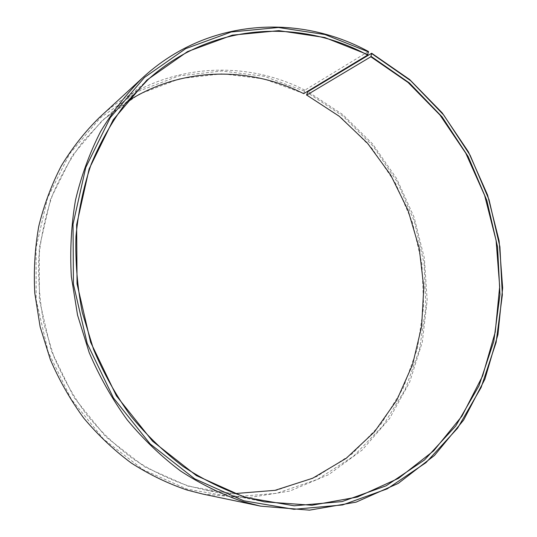<?xml version="1.0" encoding="UTF-8"?>
<svg xmlns="http://www.w3.org/2000/svg" width="537" height="537" viewBox="0 0 537 537"><rect width="100%" height="100%" fill="white"/><g stroke="black" fill="none" stroke-linecap="round" stroke-linejoin="round"><path stroke-width="0.4" stroke-dasharray="2.69 2.01" d="M126.907 101.755L103.816 119.402L83.322 141.083C71.112 157.368 60.876 175.27 52.606 194.777C45.605 215.015 41.007 236.126 38.798 258.102C38.033 280.327 39.805 302.506 44.108 324.63L53.955 356.83C62.748 377.538 73.65 396.836 86.658 414.718C100.708 431.567 116.234 446.341 133.236 459.034C150.87 470.405 169.222 479.34 188.292 485.837L205.899 490.241L234.77 493.59M303.68 93.653L304.888 90.149L368.416 51.492M304.888 90.149C240.871 57.385 157.502 63.782 99.345 117.569M304.331 91.042L264.278 76.301L221.841 70.971L178.915 75.905L137.653 91.545L100.426 117.764L69.662 153.73L47.605 197.811L36.066 247.584L36.167 300.008L48.115 351.648L71.166 399.078L103.648 439.239L143.231 469.768L187.178 489.187L232.427 496.913L276.636 493.335L317.568 479.346L353.453 456.296L382.962 425.781L405.18 389.533L419.565 349.312L425.881 306.822L424.116 263.714L414.463 221.573L397.306 181.929L373.188 146.259L342.861 116.005L307.298 92.552M303.62 93.465L264.076 78.966L222.211 73.764L179.875 78.691L139.217 94.17L102.56 120.073L72.28 155.555L50.592 199.012L39.261 248.054L39.382 299.686L51.156 350.547L73.844 397.266L105.816 436.849L144.789 466.962L188.071 486.153L232.662 493.832L276.253 490.368L316.642 476.634L352.071 453.94L381.216 423.868L403.18 388.123L417.417 348.426L423.673 306.473L421.941 263.902L412.409 222.284L395.46 183.137L371.631 147.923L341.673 118.073L306.546 94.955M202.993 494.107L247.255 497.886L289.779 491.073L328.617 474.668L362.227 450.006L389.493 418.632L409.657 382.163L422.277 342.223L427.17 300.405L424.364 258.23L414.074 217.163L396.655 178.62L372.644 143.976L342.747 114.562L307.869 91.666M205.899 490.241L264.244 501.813M103.816 119.402L148.024 79.597"/><path stroke-width="0.81" d="M234.77 493.59L275.051 490.328L312.648 478.245L346.143 458.363L374.43 431.909L396.742 400.226L412.557 364.677L421.605 326.617L423.8 287.369L419.216 248.195L408.053 210.329L390.668 174.955L367.523 143.225L339.243 116.26L306.546 94.955L307.869 91.666L371.664 53.25L370.839 56.788L306.607 95.136M142.674 77.744C126.739 93.472 112.703 111.421 100.56 131.605C89.686 152.897 81.342 175.706 75.509 200.046C71.253 225.003 69.857 250.484 71.327 276.488L77.556 315.132L89.196 352.601C99.493 376.685 112.152 399.092 127.188 419.833C143.386 439.353 161.201 456.423 180.627 471.036C200.731 484.099 221.559 494.308 243.12 501.672L260.606 506.143L202.993 494.107L187.238 490.1C167.866 483.535 149.205 474.513 131.27 463.015C113.958 450.181 98.137 435.232 83.799 418.169C70.515 400.058 59.352 380.505 50.317 359.508L40.141 326.832L34.777 293.095C33.576 270.366 34.918 248.047 38.798 226.137C44.081 204.731 51.612 184.587 61.393 165.718C72.327 147.776 84.974 131.726 99.345 117.569L142.674 77.744C207.228 18.137 298.733 13.492 368.416 51.492L367.644 55.063C299.78 18.224 211.108 22.527 148.024 79.597L125.289 103.755C111.723 122.013 100.345 142.177 91.169 164.262C83.41 187.232 78.342 211.263 75.972 236.354C75.234 261.767 77.348 287.161 82.315 312.541L93.592 349.486C103.621 373.255 115.999 395.393 130.726 415.886C146.608 435.185 164.1 452.067 183.198 466.539C202.966 479.474 223.466 489.59 244.697 496.9L264.244 501.813L311.943 505.257L357.353 497.047L398.454 478.38L433.695 450.812L461.981 416.068L482.615 375.934L495.221 332.161L499.685 286.429L496.081 240.348L484.649 195.448L465.78 153.206L440.011 115.072L408.06 82.47L370.839 56.788M367.905 54.66L324.717 37.503L278.857 30.643L232.326 35.147L187.46 51.639L146.863 80.12L113.233 119.791L89.135 168.9L76.643 224.755L77.053 283.858L90.612 342.23L116.442 395.876L152.615 441.239L196.421 475.607L244.758 497.316L294.182 505.794L342.116 501.578L386.17 485.777L424.478 459.974L455.705 426.016L478.97 385.841L493.785 341.391L499.974 294.504L497.571 246.953L486.824 200.422L468.13 156.529L442.072 116.865L409.402 82.973L371.107 56.385M368.657 51.961L324.912 34.522L278.435 27.501L231.239 31.985L185.708 48.632L144.466 77.456L110.286 117.663L85.766 167.484L73.039 224.184L73.428 284.194L87.195 343.479L113.441 397.951L150.199 443.985L194.709 478.829L243.791 500.793L293.947 509.311L342.566 504.948L387.217 488.845L426.009 462.619L457.611 428.164L481.139 387.432L496.114 342.391L502.343 294.907L499.9 246.765L489.019 199.657L470.103 155.213L443.73 115.039L410.664 80.691L371.893 53.713M367.644 55.063L303.68 93.653C249.356 66.273 181.432 66.548 126.907 101.755M260.606 506.143L309.48 510.15L356.071 502.149L398.279 483.374L434.5 455.43L463.606 420.095L484.877 379.209L497.933 334.571L502.652 287.919L499.115 240.878L487.576 195.025L468.418 151.87L442.206 112.891L409.644 79.536L371.664 53.25"/></g></svg>
